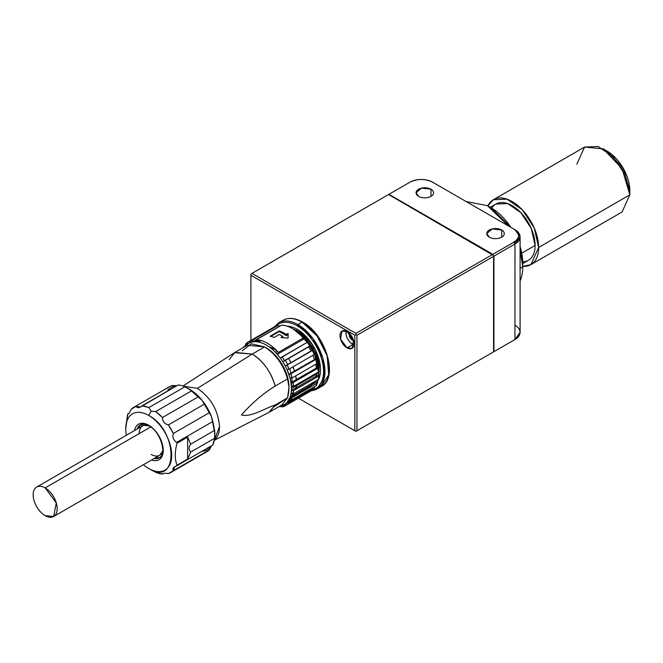 <?xml version="1.0" encoding="UTF-8"?>
<svg xmlns="http://www.w3.org/2000/svg" width="663" height="663" viewBox="0 0 663 663"><rect width="100%" height="100%" fill="white"/><g stroke="black" fill="none" stroke-linecap="round" stroke-linejoin="round"><path stroke-width="0.99" d="M355.89 431.364L513.9 340.136L492.692 352.385L493.579 351.871L493.579 256.357L493.935 351.663L355.89 431.364L298.408 398.181L355.89 431.364L356.951 430.751L356.951 335.238L355.89 334.624L355.89 333.398L492.518 254.517L355.89 333.398L355.89 334.624L354.829 335.238L354.829 430.751L354.829 335.238L250.904 275.236L250.904 274.01L409.974 182.168C417.516 178.587 425.058 178.587 432.599 182.168L513.9 229.108C520.107 233.467 520.107 237.818 513.9 242.169L492.874 254.319L492.874 255.131L388.593 194.516L251.965 273.396L355.89 333.398L251.965 273.396L250.904 274.01L250.904 340.384L250.904 275.236L354.829 335.238L355.89 334.624L356.951 335.238L356.951 430.751L493.579 351.871L355.89 431.364L298.408 398.181L355.89 431.364M493.579 256.357L356.951 335.238L493.579 256.357L493.579 255.537L493.579 256.357L493.579 255.537L493.935 256.15L514.96 244.009L520.09 236.865L514.96 229.721L513.924 229.125A15.995 9.232 180 0 1 513.9 242.169L514.96 244.009L514.96 339.522L493.935 351.663L514.96 339.522L514.96 241.498L514.96 244.009L493.935 256.15L493.935 351.663L493.579 256.357M388.941 194.317L492.874 254.319L513.9 242.169L514.96 244.009A17.495 10.102 0 0 0 514.96 229.721L432.599 182.168A15.995 9.232 180 0 0 409.974 182.168L388.941 194.317L492.874 254.319L493.313 255.694L492.518 254.517L388.941 194.317M431.008 189.212A8.752 5.047 180 0 1 431.008 196.356A8.752 5.047 180 0 1 418.635 196.356A8.752 5.047 180 0 1 418.635 189.212A8.752 5.047 180 0 1 431.008 189.212A8.752 5.047 0 0 1 433.569 192.784A8.752 5.047 0 0 1 428.174 197.45A8.752 5.047 0 0 1 418.635 196.356L416.074 192.784L421.477 188.118L431.008 189.212L431.008 196.356L431.008 189.212M501.709 230.028A8.752 5.047 180 0 1 501.709 237.172A8.752 5.047 180 0 1 489.335 237.172A8.752 5.047 180 0 1 489.335 230.028A8.752 5.047 180 0 1 501.709 230.028A8.752 5.047 0 0 1 504.27 233.6A8.752 5.047 0 0 1 498.866 238.266A8.752 5.047 0 0 1 489.335 237.172L486.775 233.6L492.17 228.934L501.709 230.028L501.709 237.172L501.709 230.028M320.909 385.559A37.244 21.506 60 0 1 318.447 386.504M347.056 331.566A9.995 5.776 60 0 1 354.125 343.807A9.995 5.776 60 0 1 347.056 347.893A9.995 5.776 60 0 1 339.986 335.644A9.995 5.776 60 0 1 347.056 331.566L353.586 340.376L352.053 348.382L347.056 347.893L340.525 339.083L342.058 331.069L347.056 331.566M352.931 344.495L347.056 347.893L352.931 344.495M520.09 236.865L520.09 332.378L514.96 339.522L513.9 340.136M514.96 325.235A17.495 10.102 180 0 1 514.96 339.522M345.995 332.793A9.497 5.486 60 0 1 345.995 332.586L345.995 332.992A9 5.196 60 0 1 346.227 331.144A9 5.196 -120 0 0 345.995 332.992A9 5.196 -120 0 0 354.075 344.735A9 5.196 60 0 1 345.995 332.992L345.995 332.586A9.497 5.486 -120 0 0 345.995 332.793M346.127 331.102L345.995 332.992M349.708 336.903L352.36 340.202L353.47 339.995L352.36 340.202L353.652 340.616A4.326 2.495 -120 0 1 352.36 340.202A4.326 2.495 60 0 1 349.708 336.895L349.708 333.373L349.708 336.895L351.465 335.884L349.708 336.903A4.326 2.495 -120 0 0 352.36 340.202L353.346 339.63L352.36 340.202L349.708 336.903A4.326 2.495 -120 0 1 349.293 334.898L349.94 334.997L349.708 333.373M349.583 333.564A4.326 2.495 -120 0 0 349.293 334.898M319.044 387.54L316.392 388.17A38.247 22.078 60 0 0 328.168 359.876A38.247 22.078 60 0 0 302.162 322.177A1.003 0.58 120 0 1 302.867 322.583L302.162 322.177A38.247 22.078 -120 0 0 283.035 320.279A38.247 22.078 60 0 1 302.162 322.177L297.919 324.621L297.215 325.848A37.244 21.506 60 0 1 322.226 361.194A37.244 21.506 60 0 1 312.853 389.753A37.244 21.506 -120 0 0 322.226 361.194A37.244 21.506 -120 0 0 297.215 325.848A37.244 21.506 -120 0 0 276.023 325.964A37.244 21.506 60 0 1 297.215 325.848A1.003 0.58 120 0 1 297.919 324.621A38.247 22.078 -120 0 0 278.8 322.732A38.247 22.078 60 0 1 297.919 324.621A38.247 22.078 -120 0 1 324.414 364.882A38.247 22.078 -120 0 1 308.544 390.698M297.215 329.32L296.502 330.547A31.998 18.473 60 0 1 318.828 373.791L313.748 349.716L296.502 330.547A31.998 18.473 60 0 0 292.93 328.807L296.502 330.547A1.003 0.58 -60 0 0 297.215 329.32A32.993 19.053 -120 0 0 287.12 326.146A32.993 19.053 60 0 1 297.215 329.32A32.993 19.053 60 0 1 317.544 381.208A32.993 19.053 -120 0 0 297.215 329.32M311.353 390.706L317.038 388.974L324.439 377.255L322.906 358.327L312.944 338.561L297.919 324.621L302.162 322.177L317.187 336.108L327.141 355.874L328.682 374.802L321.282 386.521C338.926 378.25 325.782 334.127 302.659 322.127C295.134 317.892 288.596 317.279 283.035 320.279L278.8 322.732L274.325 326.859M307.566 391.17L307.69 390.59L308.403 390.689M308.403 390.25A37.244 21.506 -120 0 0 309.149 390.258M317.784 360.084L304.184 336.531L317.784 360.084M149.283 425.563A18.995 10.964 -120 0 0 137.067 429.094A18.995 10.964 60 0 1 147.459 424.734M148.744 425.24A20.495 11.835 -120 0 0 138.492 424.229A20.495 11.835 -120 0 0 134.514 430.56A20.495 11.835 60 0 1 148.744 425.24A1.5 0.862 120 0 0 149.805 425.853A1.5 0.862 -60 0 1 148.744 425.24A20.495 11.835 60 0 1 163.173 448.694A20.495 11.835 60 0 1 151.512 460.006A20.495 11.835 -120 0 0 158.987 459.724A20.495 11.835 -120 0 0 162.137 443.298A20.495 11.835 -120 0 0 148.744 425.24M182.963 386.04L234.462 352.675L252.213 354.075L264.587 346.931L266.352 347.951A31.998 18.473 60 0 1 288.977 387.341A31.998 18.473 -120 0 0 288.977 387.134A31.998 18.473 -120 0 0 266.352 347.951L264.587 346.931L251.294 343.807L242.302 350.785M275.559 352.434L277.391 351.373L275.559 352.434M273.363 348.614L269.957 347.478A23.868 13.782 -120 0 1 273.363 348.614M288.977 387.134L287.56 378.913C283.316 364.633 275.651 353.976 264.587 346.931A34.493 19.915 -120 0 1 287.56 378.913L275.186 386.057C270.943 371.777 263.286 361.12 252.213 354.075L197.417 388.361C210.842 397.618 218.202 410.38 219.511 426.632C218.202 410.38 210.842 397.618 197.417 388.361L252.213 354.075A34.493 19.915 60 0 1 275.186 386.057C262.987 393.648 251.741 403.278 241.473 414.963C250.622 417.549 264.073 408.731 275.186 404.952L268.938 412.394L214.298 440.307M140.307 424.908L149.051 425.928C161.092 431.853 166.993 455.423 159.302 457.818A18.995 10.964 -120 0 0 163.222 449.713A18.995 10.964 60 0 1 154.056 458.531A18.995 10.964 -120 0 0 159.302 457.818L160.719 456.998A18.995 10.964 60 0 1 155.474 457.719A18.995 10.964 -120 0 0 162.311 455.705M289.822 397.759L309.87 386.181L314.063 381.938A32.247 18.614 -120 0 1 307.74 387.126M315.77 377.786L316.5 373.145A32.247 18.614 -120 0 1 315.77 377.786M296.452 384.714L295.723 389.363A32.247 18.614 60 0 0 296.452 384.714M294.024 393.507L289.888 397.717A32.247 18.614 60 0 0 294.024 393.507M289.018 368.901L287.187 369.954L289.093 369.084L287.154 365.056L285.256 365.926L312.646 350.105L285.256 365.926L282.861 361.783L309.845 345.978L284.568 360.564A36.995 21.357 -120 0 0 282.04 356.876L307.317 342.282L280.333 358.086L282.861 361.783L284.568 360.564L282.04 356.876L280.333 358.086A35.495 20.495 60 0 1 282.861 361.783L310.259 345.962A35.495 20.495 -120 0 0 307.731 342.265L307.317 342.282A36.995 21.357 60 0 1 309.845 345.978L282.861 361.783A35.495 20.495 60 0 1 285.256 365.926L287.187 369.954L289.093 369.084A36.995 21.357 -120 0 0 287.154 365.056L285.256 365.926A35.495 20.495 60 0 1 287.187 369.954A35.495 20.495 60 0 1 288.886 374.322A35.495 20.495 60 0 1 290.104 378.416A35.495 20.495 60 0 1 290.974 382.7A35.495 20.495 60 0 1 291.389 386.579A35.495 20.495 60 0 1 291.447 388.568L291.389 390.49L318.787 374.67A35.495 20.495 -120 0 0 318.845 372.747L291.447 388.568A35.495 20.495 60 0 1 291.389 390.49L293.502 390.64L318.779 376.054L318.787 374.67L291.389 390.49A35.495 20.495 60 0 1 290.974 393.888L293.087 394.046L293.502 390.64L291.389 390.49L290.974 393.888L293.328 392.529M214.348 440.041A31.244 18.042 -120 0 0 219.511 426.632L214.348 440.041M151.214 411.159L148.744 415.444A32.495 18.763 -120 0 0 126.401 435.251A32.495 18.763 60 0 1 125.763 428.712A32.495 18.763 60 0 1 148.744 415.444A32.495 18.763 -120 0 1 171.717 455.241A32.495 18.763 -120 0 1 148.744 468.509L151.214 469.934L148.744 468.509A32.495 18.763 60 0 1 143.39 464.688A32.495 18.763 -120 0 0 148.744 468.509C178.388 487.264 178.388 430.917 148.744 415.444L151.214 411.159L155.706 411.557L191.764 390.739L184.911 386.786L189.394 389.115A35.993 20.785 -120 0 1 202.124 400.402L198.51 396.723L162.452 417.541C162.576 421.527 164.548 423.988 168.394 424.925L204.444 404.107L168.394 424.925A37.493 21.647 60 0 1 173.333 433.486L209.392 412.668L211.439 416.538L214.621 430.337L212.815 421.502L176.756 442.32C173.366 440.224 172.231 437.282 173.333 433.486C172.231 437.282 173.366 440.224 176.756 442.32L212.815 421.502L211.439 416.538L214.845 433.196L214.621 438.251L212.815 445.006L176.756 465.824L212.815 445.006A37.493 21.647 60 0 0 214.621 438.251L190.72 452.058C188.507 449.415 188.507 446.779 190.72 444.144L214.621 430.337L214.845 433.196L211.439 416.538L202.124 400.402L189.394 389.115L191.764 390.739A37.493 21.647 60 0 1 198.51 396.723A37.493 21.647 -120 0 0 191.764 390.739L155.706 411.557A37.493 21.647 60 0 1 162.452 417.541L155.706 411.557L151.214 411.159L148.852 407.596L184.911 386.786L148.852 407.596L151.214 411.159M142.097 405.789L148.852 407.596A37.493 21.647 60 0 0 142.097 405.789L178.156 384.971A37.493 21.647 60 0 1 184.911 386.786A37.493 21.647 -120 0 0 178.156 384.971L140.357 407.09L136.164 406.32C137.34 408.275 139.321 408.101 142.097 405.789M125.763 428.712L127.793 414.052C128.523 414.334 129.666 412.709 131.224 409.17L136.164 406.32A37.493 21.647 60 0 0 133.528 407.463L169.587 386.645A37.493 21.647 -120 0 1 172.223 385.501L176.673 385.709L172.223 385.501A37.493 21.647 60 0 0 167.283 388.361M269.045 346.824A25.749 14.868 60 0 1 273.703 348.813A25.749 14.868 -120 0 0 269.045 346.824M291.19 384.25L291.902 380.736A23.868 13.782 -120 0 1 291.19 384.25M293.22 328.981L304.707 338.511L303.646 337.774L278.369 352.36A36.995 21.357 -120 0 0 256.457 339.713L255.396 341.677A35.495 20.495 60 0 1 277.308 354.332L278.369 352.36L277.308 354.332L304.707 338.511A35.495 20.495 -120 0 0 293.75 329.279L292.69 328.666A36.995 21.357 60 0 1 303.646 337.774L307.731 342.265L304.707 338.511L277.308 354.332L280.333 358.086L282.165 357.034M261.33 340.575L257.65 341.868L261.33 340.575M296.411 380.612L295.748 375.822A32.247 18.614 -120 0 1 296.411 380.612M294.687 371.636L292.963 366.854A32.247 18.614 -120 0 1 294.687 371.636M291.065 362.794L288.587 358.476A32.247 18.614 -120 0 1 291.065 362.794M282.935 351.083L282.106 350.205A32.247 18.614 -120 0 1 282.935 351.083M291.306 385.369A25.749 14.868 -120 0 0 291.803 377.985M291.745 377.462A25.749 14.868 -120 0 0 291.471 375.49M291.107 373.7A25.749 14.868 -120 0 0 289.607 368.785M287.808 364.675A25.749 14.868 -120 0 0 285.322 360.357M279.38 353.13A25.749 14.868 -120 0 0 278.477 352.302M277.689 351.614A25.749 14.868 -120 0 0 273.703 348.813M316.458 369.042L315.787 364.252A32.247 18.614 -120 0 1 316.458 369.042M314.726 360.059L313.002 355.285A32.247 18.614 -120 0 1 314.726 360.059M311.113 351.224L308.626 346.906A32.247 18.614 -120 0 1 311.113 351.224M302.974 339.514L302.146 338.636A32.247 18.614 -120 0 1 302.974 339.514M244.92 346.616L245.724 344.047L245.509 345.895A35.495 20.495 60 0 1 247.448 344.097A35.495 20.495 60 0 1 249.843 342.713L252.363 341.934L272.907 330.075L252.363 341.934L252.777 339.978A36.995 21.357 -120 0 0 250.258 340.757L249.843 342.713A35.495 20.495 60 0 1 252.363 341.934L279.761 326.121L252.363 341.934A35.495 20.495 60 0 1 255.396 341.677L256.457 339.713C263.758 340.235 271.068 344.445 278.369 352.36L303.646 337.774C296.336 329.859 289.035 325.641 281.725 325.119L256.457 339.713L281.725 325.119A36.995 21.357 60 0 1 292.69 328.666M271.059 336.257L279.256 331.525L279.256 330.928L279.256 331.525L286.325 335.602L288.09 334.583L288.09 338.072L288.09 333.431L286.325 334.45L286.325 335.602L288.09 334.583M286.325 334.45L279.256 330.928L270.413 336.025A36.995 21.357 60 0 1 273.952 337.508L279.256 334.45A36.995 21.357 60 0 1 282.786 336.489L281.021 337.508L288.09 338.072L288.09 333.431L286.325 334.45A36.995 21.357 -120 0 0 279.256 330.928L270.413 336.025A36.995 21.357 -120 0 1 273.952 337.508L279.256 334.45L282.786 336.489L281.021 337.508L288.09 338.072M282.786 337.649L282.786 336.489M282.695 337.591L281.792 337.069L282.695 337.591M270.413 336.622L279.256 331.525L286.325 335.602M309.845 345.978L307.317 342.282L309.845 345.978M245.509 345.895L247.448 344.097L247.664 342.249L245.724 344.047L247.581 342.978M252.528 341.163L247.448 344.097L247.664 342.249L250.258 340.757L247.664 342.249A36.995 21.357 -120 0 0 245.724 344.047M243.868 347.221L243.901 346.65L243.478 347.445M243.901 346.65L245.84 345.531L243.901 346.65M251.882 342.042L252.404 341.743L251.882 342.042M258.893 339.986L255.926 341.694M255.296 341.677L258.371 339.904M304.798 390.656L301.864 390.366L301.209 392.347L301.574 391.245M317.27 362.736L318.364 367.94L293.087 382.534L290.974 382.7L318.373 366.879L290.974 382.7L291.389 386.579L293.502 386.413L293.087 382.534L318.364 367.94A36.995 21.357 60 0 1 318.779 371.819L318.787 370.758A35.495 20.495 -120 0 0 318.373 366.879L318.779 371.819L318.373 366.879A35.495 20.495 -120 0 0 317.494 362.603A35.495 20.495 -120 0 0 316.276 358.501A35.495 20.495 -120 0 0 314.585 354.141A35.495 20.495 -120 0 0 312.646 350.105A35.495 20.495 -120 0 0 310.259 345.962L314.287 354.315M318.663 376.12L318.787 374.67L318.779 376.054L293.502 390.64A36.995 21.357 -120 0 1 293.087 394.046L318.364 379.451L293.087 394.046L290.974 393.888A35.495 20.495 60 0 1 290.104 397.162A35.495 20.495 60 0 1 288.886 399.847A35.495 20.495 60 0 1 287.187 402.259A35.495 20.495 60 0 1 285.256 404.057L287.154 404.679L289.093 402.88L314.37 388.286L314.585 386.438L314.37 388.286A36.995 21.357 60 0 1 312.43 390.084L312.646 388.236L285.256 404.057A35.495 20.495 60 0 1 282.861 405.433L284.568 406.17L309.845 391.576L284.568 406.17L282.861 405.433A35.495 20.495 60 0 1 280.333 406.212L282.04 406.949L284.568 406.17A36.995 21.357 -120 0 1 282.04 406.949L286.408 404.43L282.04 406.949L279.413 406.361M290.974 393.888L290.104 397.162L292.143 397.585L290.104 397.162L317.494 381.341L290.104 397.162L287.187 402.259L290.709 400.228L287.187 402.259L289.093 402.88L287.187 402.259L285.256 404.057L312.646 388.236L312.43 390.084L287.154 404.679L312.43 390.084L314.37 388.286L289.093 402.88A36.995 21.357 -120 0 1 287.154 404.679L285.256 404.057L280.333 406.212M318.779 376.054L318.364 379.451A36.995 21.357 60 0 0 318.779 376.054M292.143 397.585L317.42 382.99L317.494 381.341L316.201 385.684L290.924 400.27L292.143 397.585L289.184 399.292L317.42 382.99A36.995 21.357 60 0 1 316.201 385.684L290.924 400.27A36.995 21.357 -120 0 0 292.143 397.585M288.886 399.847L290.924 400.27L288.886 399.847L291.96 398.073M293.436 385.402L291.389 386.579L291.447 388.568L318.845 372.747A35.495 20.495 -120 0 0 318.787 370.758L318.704 370.808M318.779 371.819L293.502 386.413L318.779 371.819M287.187 369.954L290.104 378.416L292.143 377.902L290.924 373.808L288.886 374.322L316.276 358.501L288.886 374.322L290.924 373.808L316.201 359.213L316.276 358.501L317.42 363.307L314.585 354.141M291.993 377.322L290.104 378.416L292.143 377.902L317.42 363.307L292.143 377.902A36.995 21.357 -120 0 0 290.924 373.808L316.201 359.213A36.995 21.357 60 0 1 317.42 363.307L317.494 362.603M290.104 378.416L290.974 382.7L293.087 382.534A36.995 21.357 -120 0 1 293.502 386.413L291.389 386.579M287.154 365.056L312.43 350.462L314.37 354.49L289.093 369.084L314.37 354.49A36.995 21.357 60 0 0 312.43 350.462L287.154 365.056M277.971 407.198L280.507 406.286M249.843 342.713L250.258 340.757L275.526 326.163L278.054 325.384L279.761 326.121A35.495 20.495 60 0 1 280.101 326.055M280.333 358.086A35.495 20.495 -120 0 0 277.308 354.332C270.007 346.243 262.697 342.025 255.396 341.677L252.363 341.934L252.777 339.978L250.258 340.757L275.526 326.163A36.995 21.357 60 0 1 278.054 325.384L252.777 339.978L278.054 325.384L279.761 326.121M318.787 374.67L318.787 370.758M316.276 384.034L318.016 379.65M288.977 387.548L287.56 397.808L281.833 404.969L269.46 412.113L275.186 404.952C264.073 408.731 250.622 417.549 241.473 414.963C251.741 403.278 262.987 393.648 275.186 386.057L287.56 378.913C289.399 384.15 289.399 390.449 287.56 397.808L275.186 404.952L287.56 397.808L274.499 406.552M234.967 352.368L247.34 345.224L264.587 346.931L252.213 354.075L234.967 352.368L229.232 359.52M197.417 388.361L183.228 386.131L197.417 388.361M209.392 412.668L173.333 433.486L168.394 424.925C164.548 423.988 162.576 421.527 162.452 417.541L198.51 396.723L202.124 400.402L204.444 404.107L202.124 400.402A35.993 20.785 -120 0 1 211.439 416.538L209.392 412.668A37.493 21.647 -120 0 0 204.444 404.107A37.493 21.647 60 0 1 209.392 412.668M125.779 427.71L127.536 414.657A37.493 21.647 60 0 1 127.793 414.052L129.02 413.347L127.793 414.052C128.523 414.334 129.666 412.709 131.224 409.17A37.493 21.647 60 0 1 133.528 407.463M138.136 428.472L138.136 427.345M177.021 443.232L176.756 442.32L177.021 443.232C174.701 451.901 174.701 459.227 177.021 465.211C174.701 459.227 174.701 451.901 177.021 443.232L187.629 437.108L190.72 444.144L214.621 430.337L214.621 438.251L190.72 452.058L187.629 459.086L190.72 452.058C188.516 449.415 188.516 446.779 190.72 444.144L187.629 437.108L187.629 459.086L177.021 465.211L187.629 459.086L187.629 437.108L177.021 443.232M171.021 472.404L207.08 451.586A37.493 21.647 -120 0 0 209.392 449.879L168.394 473.548C164.548 473.133 162.576 473.307 162.452 474.078C162.576 473.307 164.548 473.133 168.394 473.548A37.493 21.647 60 0 0 171.021 472.404A37.493 21.647 60 0 0 173.333 470.697L174.767 466.686L176.756 465.824A37.493 21.647 -120 0 0 177.021 465.211A37.493 21.647 60 0 1 176.756 465.824C173.366 467.075 172.231 468.7 173.333 470.697L209.392 449.879L211.596 445.71L209.392 449.879A37.493 21.647 60 0 1 204.444 452.73M202.124 451.304A35.993 20.785 -120 0 0 211.439 445.926A35.993 20.785 60 0 1 202.124 451.304M162.733 473.631L163.678 473.374L162.452 474.078A37.493 21.647 60 0 1 155.706 472.271L148.744 468.509M167.349 391.087A35.993 20.785 60 0 1 176.673 385.709L176.938 385.675M128.324 414.035L127.793 414.052M141.012 424.569A18.995 10.964 -120 0 0 138.476 428.273M139.197 433.61A16.998 9.812 60 0 1 147.791 425.265A16.998 9.812 -120 0 0 142.719 425.828L36.672 487.056A16.998 9.812 60 0 1 45.167 487.893A16.998 9.812 -120 0 0 33.15 494.838A16.998 9.812 -120 0 0 45.167 515.648A16.998 9.812 60 0 1 34.062 500.673A16.998 9.812 60 0 1 36.672 487.056M151.214 426.665L45.167 487.893A16.998 9.812 -120 0 1 57.184 508.712A16.998 9.812 -120 0 1 45.167 515.648L53.67 516.494L159.717 455.266L162.733 451.155A16.998 9.812 60 0 1 151.214 454.428M162.452 474.078L155.706 472.271L151.214 469.934M53.67 516.494L56.272 502.877L45.167 487.893L150.683 426.98M493.388 199.704L584.592 147.045L598.167 146.506L613.482 157.09L625.383 175.239L629.85 194.823L538.646 247.481L534.179 227.89L522.278 209.748L506.963 199.157L493.388 199.704L487.835 205.895A37.493 21.647 60 0 1 517.554 205.331A37.493 21.647 60 0 1 538.646 247.481L629.85 194.823L622.085 211.986L530.881 264.645L538.646 247.481A37.493 21.647 60 0 1 522.742 266.352L530.881 264.645M605.17 150.037A32.495 18.763 60 0 1 629.85 190.745L629.85 194.823L622.085 168.692L603.338 148.902L584.592 147.045L576.827 164.209M603.338 148.902L606.877 150.949L623.121 168.095L629.85 190.745L629.85 194.823M522.742 263.576L528.386 260.31A32.495 18.763 -120 0 0 535.116 245.434L521.756 253.15L535.116 245.434A32.495 18.763 -120 0 0 517.588 209.549A32.495 18.763 -120 0 0 491.747 208.165M522.734 261.835A32.495 18.763 -120 0 0 535.116 245.434L531.237 228.462L520.927 212.74L507.651 203.566L495.891 204.03L490.247 207.287M522.742 266.866L522.742 262.788A44.993 25.973 60 0 0 520.09 246.57L522.742 262.788L522.742 266.866A49.99 28.865 60 0 1 520.09 280.847A49.99 28.865 -120 0 0 522.742 266.866L520.09 249.827L522.742 266.866L520.09 268.399L522.742 266.866M489.203 206.74A44.993 25.973 60 0 1 510.924 227.392L490.927 207.685L487.388 205.638L466.18 201.56L487.388 205.638L508.604 226.05L487.388 205.638M321.348 382.352A34.741 20.056 -120 0 0 323.751 379.99M323.03 377.545L324.804 373.7A32.553 18.796 -120 0 0 324.911 373.368A32.553 18.796 60 0 1 323.105 377.33M324.945 370.41A32.993 19.053 60 0 1 323.552 375.921M299.858 332.279A27.498 15.871 60 0 1 319.118 368.951A27.498 15.871 -120 0 0 299.858 332.279A27.498 15.871 -120 0 0 297.173 330.945M307.367 332.047A34.741 20.056 60 0 0 299.858 326.362A34.741 20.056 -120 0 0 297.447 325.102A34.741 20.056 60 0 1 299.858 326.362L300.289 326.113M320.204 374.089A30.241 17.462 60 0 1 318.671 377.338A30.241 17.462 -120 0 0 320.204 374.089M323.254 359.57A34.741 20.056 60 0 1 322.848 378.009M316.873 353.686L316.284 354.034M314.038 347.545L313.524 347.843M319.044 362.106L318.356 362.504M307.541 338.536L306.87 338.917M318.596 359.528L317.776 360.001M316.234 352.061L315.671 352.385M312.795 345.423L312.273 345.721M308.801 340.102A2.379 1.367 -120 0 0 307.11 338.876L308.801 340.102M513.9 229.108L514.96 229.721M345.846 332.785L346.393 336.158L347.851 339.439L350.081 342.365L354.05 344.942M321.282 386.521L317.038 388.974M291.637 382.568L291.016 382.924M271.018 348.29L271.639 347.934M257.65 341.868L260.36 340.301M284.096 404.811L285.355 404.09M252.553 341.055L248.6 343.335M266.352 347.951L264.587 346.931M316.906 353.76L316.309 354.108M319.052 362.197L318.373 362.586M303.339 334.649L302.626 335.055L303.339 334.649M307.599 338.594L306.928 338.984M304.002 335.188L303.248 335.619M317.304 354.879L316.682 355.244L317.304 354.879M314.204 347.843L313.69 348.141M312.837 345.498L312.314 345.796"/></g></svg>
